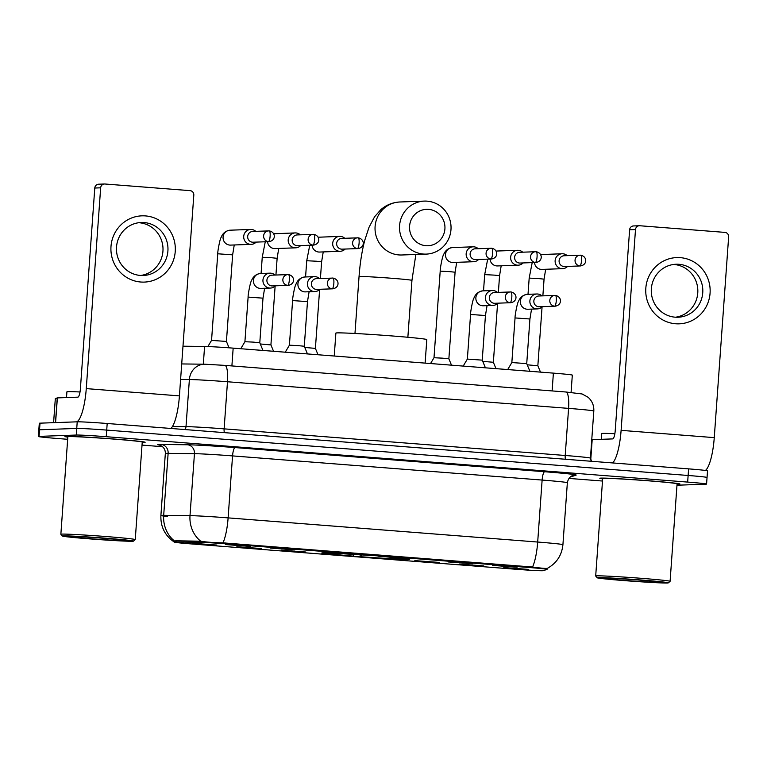 <?xml version="1.0" encoding="UTF-8"?>
<svg xmlns="http://www.w3.org/2000/svg" width="767" height="767" viewBox="0 0 767 767"><rect width="100%" height="100%" fill="white"/><g stroke="black" fill="none" stroke-linecap="round" stroke-linejoin="round"><path stroke-width="1.15" d="M408.149 559.459A43.92 1.15 -175.9 0 0 409.396 559.277A43.92 1.15 -175.9 0 0 370.864 555.366A43.92 1.15 -175.9 0 0 323.032 552.815A43.92 1.15 -175.9 0 0 321.785 552.997A43.92 1.15 -175.9 0 0 360.317 556.9A43.92 1.15 -175.9 0 0 408.149 559.459M448.187 561.943L472.625 563.764L448.187 561.943M270.233 548.05L294.672 549.881L270.233 548.05M225.738 544.58L250.186 546.401L225.738 544.58M492.673 565.413L517.121 567.235L492.673 565.413M459.308 564.081L483.747 565.902L459.308 564.081M414.813 560.61L439.261 562.432L414.813 560.61M281.345 550.198L305.793 552.019L281.345 550.198M236.859 546.718L261.307 548.549L236.859 546.718M192.373 543.247L216.812 545.069L192.373 543.247M503.794 567.551L528.242 569.382L503.794 567.551M543.228 570.677A22.377 0.585 4.1 0 1 542.633 570.734A22.377 0.585 4.1 0 1 515.664 569.239L191.232 543.918A22.377 0.585 4.1 0 1 174.205 542.125A22.377 0.585 4.1 0 1 176.084 542.02L199.708 542.298A22.377 0.585 4.1 0 1 225.431 543.803L530.035 567.58A22.377 0.585 4.1 0 1 547.072 569.373A22.377 0.585 4.1 0 1 547.024 569.411L543.228 570.677M182.987 346.205L204.588 346.454A24.86 0.652 4.1 0 1 233.168 348.132L553.391 373.126A24.86 0.652 4.1 0 1 572.316 375.111L571.07 392.426M677.05 484.207A40.191 1.055 -175.9 0 0 678.824 484.198A40.191 1.055 -175.9 0 0 679.965 484.025A40.191 1.055 -175.9 0 0 644.702 480.449A40.191 1.055 -175.9 0 0 600.935 478.119A40.191 1.055 -175.9 0 0 599.784 478.282A40.191 1.055 -175.9 0 0 602.651 478.876M142.211 442.473A40.191 1.055 -175.9 0 0 143.995 442.454A40.191 1.055 -175.9 0 0 145.136 442.281A40.191 1.055 -175.9 0 0 109.863 438.705A40.191 1.055 -175.9 0 0 66.096 436.375A40.191 1.055 -175.9 0 0 64.955 436.538A40.191 1.055 -175.9 0 0 67.822 437.132M167.474 516.479A33.144 0.872 4.1 0 1 160.897 515.482C160.485 526.689 164.876 535.5 174.061 541.905L173.936 541.377L175.768 540.793L200.714 541.214C205.959 542.106 213.389 542.653 222.976 542.863L532.547 567.024C541.406 568.251 546.392 568.673 547.504 568.28L547.465 568.299C556.689 563.103 561.837 555.231 562.92 544.695L567.359 482.721A33.144 0.872 -175.9 0 0 542.125 480.065L232.554 455.905A33.144 0.872 -175.9 0 0 194.454 453.671L168.126 453.364A33.144 0.872 -175.9 0 0 166.276 453.374A33.144 0.872 -175.9 0 0 165.336 453.508C165.423 450.239 164.157 447.727 161.521 445.953L159.488 445.061M706.34 477.563A24.86 0.652 -175.9 0 0 707.049 477.467L707.519 470.852A24.86 0.652 -175.9 0 0 688.603 468.867L107.188 423.489A24.86 0.652 -175.9 0 0 77.218 421.821L40.009 423.163L39.529 429.779A24.86 0.652 -175.9 0 0 38.82 429.875A24.86 0.652 -175.9 0 1 39.529 429.779L76.748 428.427L39.529 429.779L39.059 436.385A24.86 0.652 -175.9 0 0 38.35 436.49A24.86 0.652 -175.9 0 0 57.276 438.484L67.669 439.29M107.188 423.489L106.718 430.095A24.86 0.652 -175.9 0 0 76.748 428.427A24.86 0.652 -175.9 0 1 106.718 430.095L688.124 475.473L106.718 430.095L106.239 436.701A24.86 0.652 -175.9 0 0 76.269 435.042L39.059 436.385M707.049 477.467A24.86 0.652 -175.9 0 0 688.124 475.473A24.86 0.652 -175.9 0 1 707.049 477.467L706.57 484.073A24.86 0.652 -175.9 0 0 687.654 482.088L106.239 436.701M142.029 445.1L162.518 446.691M568.941 478.416L602.498 481.034M676.973 485.223L705.87 484.178A24.86 0.652 -175.9 0 0 706.57 484.073M40.009 423.163A24.86 0.652 -175.9 0 0 39.299 423.269L38.35 436.49M680.319 257.654A33.144 32.204 -92.1 0 1 710.069 293.215A33.144 32.204 -92.1 0 1 675.583 323.76A33.144 32.204 -92.1 0 1 645.824 288.2A33.144 32.204 -92.1 0 1 680.319 257.654M675.152 317.183A26.519 25.771 87.9 0 0 678.009 317.241A26.519 25.771 87.9 0 0 702.812 291.278A26.519 25.771 87.9 0 0 678.939 264.299A26.519 25.771 87.9 0 0 676.082 264.241A26.519 25.771 87.9 0 0 651.279 290.204A26.519 25.771 87.9 0 0 675.152 317.183M673.608 264.452A26.519 25.771 -92.1 0 1 673.972 264.481A26.519 25.771 -92.1 0 1 697.826 290.175A26.519 25.771 -92.1 0 1 675.516 317.212M705.419 470.439A33.144 7.795 -85.5 0 0 714.259 437.631L728.65 236.83A4.142 4.027 87.9 0 0 724.93 232.391L639.803 225.747A4.142 4.027 87.9 0 0 635.498 229.563L629.621 229.774L615.23 430.575A8.284 1.946 94.5 0 1 612.68 438.906L592.191 439.644L590.734 459.989M612.565 462.932A33.144 7.795 -85.5 0 0 621.107 430.354L635.498 229.563M629.621 229.774A4.142 4.027 -92.1 0 1 633.484 225.949L639.362 225.738M598.241 577.618A35.637 0.93 -175.9 0 0 597.234 577.791A35.637 0.93 -175.9 0 0 628.959 580.964A35.637 0.93 -175.9 0 0 667.3 583.006A35.637 0.93 -175.9 0 0 668.297 582.882A35.637 0.93 -175.9 0 0 637.511 579.727A35.637 0.93 -175.9 0 0 598.241 577.618M595.691 575.988L602.68 478.483A37.295 0.978 -175.9 0 1 603.744 478.33A37.295 0.978 -175.9 0 1 644.357 480.506A37.295 0.978 -175.9 0 1 677.079 483.824L670.09 581.328A37.295 0.978 -175.9 0 0 670.09 581.328A37.295 0.978 -175.9 0 0 637.367 578.011A37.295 0.978 -175.9 0 0 596.755 575.835A37.295 0.978 -175.9 0 0 595.691 575.988A37.295 0.978 -175.9 0 0 595.7 576.017L597.234 577.791M677.05 484.178A39.779 1.045 -175.9 0 0 678.421 484.159A39.779 1.045 -175.9 0 0 679.552 483.996A39.779 1.045 -175.9 0 0 644.654 480.458A39.779 1.045 -175.9 0 0 601.328 478.148A39.779 1.045 -175.9 0 0 600.206 478.311A39.779 1.045 -175.9 0 0 602.651 478.848M614.856 433.719A41.437 1.083 -175.9 0 0 602.92 433.403A41.437 1.083 -175.9 0 0 601.75 433.566L601.338 439.318M659.275 582.383A27.344 0.719 -175.9 0 0 660.042 582.249A27.344 0.719 -175.9 0 0 635.699 579.804A27.344 0.719 -175.9 0 0 606.266 578.241A27.344 0.719 -175.9 0 0 605.508 578.337A27.344 0.719 -175.9 0 0 629.141 580.763A27.344 0.719 -175.9 0 0 659.275 582.383M428.542 209.353A18.235 17.718 87.9 0 0 409.578 226.15A18.235 17.718 87.9 0 0 425.934 245.708A18.235 17.718 87.9 0 0 444.908 228.911A18.235 17.718 87.9 0 0 428.542 209.353M423.384 254.04A26.519 25.771 -92.1 0 1 399.521 227.061A26.519 25.771 -92.1 0 1 424.324 201.098A26.519 25.771 -92.1 0 1 427.181 201.155A26.519 25.771 -92.1 0 1 451.044 228.135A26.519 25.771 -92.1 0 1 426.241 254.107A26.519 25.771 -92.1 0 1 423.384 254.04M425.119 363.117L426.807 339.599A45.579 1.189 -175.9 0 0 386.817 335.543A45.579 1.189 -175.9 0 0 337.183 332.888A45.579 1.189 -175.9 0 0 335.879 333.079L334.239 356.022M326.263 552.806L326.598 553.199A39.443 1.035 -175.9 0 0 326.253 553.343A39.443 1.035 -175.9 0 0 352.302 556.161L353.213 556.123L353.74 554.407M328.324 552.863L328.554 553.132A39.443 1.035 -175.9 0 1 370.844 555.481L370.883 555.366M378.917 555.989L378.879 556.113A39.443 1.035 -175.9 0 1 404.918 558.98L405.465 558.51M400.623 558.481L404.583 559.066A39.443 1.035 -175.9 0 0 404.918 558.98M326.598 553.199L330.318 553.496A35.637 0.93 -175.9 0 0 330.059 553.563A35.637 0.93 -175.9 0 0 353.213 556.123M370.844 555.481L369.943 555.519A35.637 0.93 -175.9 0 0 332.274 553.419L328.554 553.132M400.863 558.779A35.637 0.93 -175.9 0 0 401.122 558.654A35.637 0.93 -175.9 0 0 377.968 556.142L378.879 556.113M402.857 558.932L402.627 559.133A39.443 1.035 -175.9 0 1 360.337 556.784L360.078 554.819M360.337 556.784L361.238 556.756A35.637 0.93 -175.9 0 0 398.907 558.846L402.627 559.133M361.803 554.934L361.238 556.756M398.907 558.846L398.284 558.108M567.177 255.641A7.459 7.248 87.9 0 0 555.135 260.646A7.459 7.248 87.9 0 0 567.57 266.408M579.881 265.928A5.388 1.266 94.5 0 0 581.539 260.512A5.388 1.266 -85.5 0 0 580.686 255.19L564.128 255.756A5.388 5.235 87.9 0 0 559.105 260.732A5.388 5.235 87.9 0 0 564.522 266.523L580.466 265.938C587.532 264.855 587.369 256.466 580.686 255.19A5.388 1.266 -85.5 0 0 580.657 255.19A5.388 5.235 87.9 0 0 575.039 260.454A5.388 5.235 87.9 0 0 580.466 265.938M527.226 364.814L537.849 365.754L540.486 372.12M522.691 252.17A7.459 7.248 87.9 0 0 510.649 257.175A7.459 7.248 87.9 0 0 523.084 262.937M535.395 262.458A5.388 1.266 94.5 0 0 537.053 257.041A5.388 1.266 -85.5 0 0 536.2 251.72L519.643 252.285A5.388 5.235 87.9 0 0 514.619 257.261A5.388 5.235 87.9 0 0 520.026 263.052L535.97 262.467C543.046 261.384 542.883 252.995 536.2 251.72A5.388 1.266 -85.5 0 0 536.162 251.72A5.388 5.235 87.9 0 0 530.543 256.974A5.388 5.235 87.9 0 0 535.97 262.467M482.74 361.343L493.363 362.283L495.99 368.649M430.555 363.539L433.997 357.738L442.281 358.141L448.868 358.812L451.504 365.169M478.205 248.7A7.459 7.248 87.9 0 0 466.163 253.695A7.459 7.248 87.9 0 0 478.589 259.467M490.909 258.987A5.388 1.266 94.5 0 0 492.567 253.57A5.388 1.266 -85.5 0 0 491.705 248.249L475.147 248.805A5.388 5.235 87.9 0 0 470.123 253.781A5.388 5.235 87.9 0 0 475.54 259.572L491.484 258.997C498.55 257.913 498.397 249.524 491.705 248.249A5.388 1.266 -85.5 0 0 491.676 248.24A5.388 5.235 87.9 0 0 486.057 253.503A5.388 5.235 87.9 0 0 491.484 258.997M344.738 238.278A7.459 7.248 87.9 0 0 332.696 243.283A7.459 7.248 87.9 0 0 345.121 249.045M357.441 248.566A5.388 1.266 94.5 0 0 359.1 243.149A5.388 1.266 -85.5 0 0 358.237 237.828L341.679 238.393A5.388 5.235 87.9 0 0 336.655 243.369A5.388 5.235 87.9 0 0 342.072 249.16L358.016 248.585C365.082 247.492 364.929 239.103 358.237 237.828A5.388 1.266 -85.5 0 0 358.208 237.828A5.388 5.235 87.9 0 0 352.59 243.091A5.388 5.235 87.9 0 0 358.016 248.585M304.787 347.451L315.4 348.391L318.037 354.757M300.242 234.807A7.459 7.248 87.9 0 0 288.2 239.812A7.459 7.248 87.9 0 0 300.635 245.574M312.946 245.095A5.388 1.266 94.5 0 0 314.604 239.678A5.388 1.266 -85.5 0 0 313.751 234.357L297.193 234.923A5.388 5.235 87.9 0 0 292.169 239.898A5.388 5.235 87.9 0 0 297.586 245.689L313.53 245.104C320.596 244.021 320.433 235.632 313.751 234.357A5.388 1.266 -85.5 0 0 313.722 234.357A5.388 5.235 87.9 0 0 308.104 239.62A5.388 5.235 87.9 0 0 313.53 245.104M260.291 343.98L270.914 344.92L273.551 351.286M255.756 231.337A7.459 7.248 87.9 0 0 243.714 236.341A7.459 7.248 87.9 0 0 251.212 244.357L230.57 245.104A7.459 7.248 87.9 0 1 223.053 237.502A7.459 7.248 87.9 0 1 230.023 230.196C225.642 230.848 222.66 233.283 221.088 237.521C220.052 238.297 217.502 251.816 217.751 253.781L211.548 340.385L226.428 341.449L229.065 347.825M268.46 241.624A5.388 1.266 94.5 0 0 270.118 236.207A5.388 1.266 -85.5 0 0 269.265 230.886L252.707 231.452A5.388 5.235 87.9 0 0 247.683 236.428A5.388 5.235 87.9 0 0 253.091 242.219L269.035 241.634C276.11 240.55 275.947 232.161 269.265 230.886A5.388 1.266 -85.5 0 0 269.227 230.886A5.388 5.235 87.9 0 0 263.608 236.14A5.388 5.235 87.9 0 0 269.035 241.634M251.212 244.357A7.459 7.248 87.9 0 0 256.149 242.104M541.924 295.88A7.459 7.248 87.9 0 0 529.882 300.885A7.459 7.248 87.9 0 0 537.379 308.9L527.859 309.245A7.459 7.248 87.9 0 1 520.342 301.642A7.459 7.248 87.9 0 1 527.322 294.336C522.931 294.988 519.959 297.423 518.387 301.661C517.351 302.438 514.801 315.956 515.05 317.931L511.848 362.551L526.728 363.616L529.911 371.295M554.627 306.167A5.388 1.266 94.5 0 0 556.286 300.75A5.388 1.266 -85.5 0 0 555.433 295.429L538.875 295.995A5.388 5.235 87.9 0 0 533.851 300.971A5.388 5.235 87.9 0 0 539.268 306.762L555.212 306.186C562.278 305.093 562.115 296.704 555.433 295.429A5.388 1.266 -85.5 0 0 555.404 295.429A5.388 5.235 87.9 0 0 549.786 300.693A5.388 5.235 87.9 0 0 555.212 306.186M537.379 308.9A7.459 7.248 87.9 0 0 542.317 306.647M497.438 292.409A7.459 7.248 87.9 0 0 485.396 297.414A7.459 7.248 87.9 0 0 492.893 305.429L483.373 305.774A7.459 7.248 87.9 0 1 475.856 298.171A7.459 7.248 87.9 0 1 482.836 290.866C478.445 291.518 475.463 293.953 473.901 298.19C472.865 298.967 470.315 312.485 470.564 314.46L467.362 359.081L482.242 360.145L485.415 367.815M510.141 302.697A5.388 1.266 94.5 0 0 511.8 297.28A5.388 1.266 -85.5 0 0 510.947 291.959L494.389 292.524A5.388 5.235 87.9 0 0 489.365 297.5A5.388 5.235 87.9 0 0 494.773 303.291L510.717 302.706C517.792 301.623 517.629 293.234 510.947 291.959A5.388 1.266 -85.5 0 0 510.908 291.959A5.388 5.235 87.9 0 0 505.29 297.222A5.388 5.235 87.9 0 0 510.717 302.706M492.893 305.429A7.459 7.248 87.9 0 0 497.831 303.176M285.247 352.197L289.408 345.188L297.692 345.591L304.288 346.253L307.462 353.932M319.484 278.526A7.459 7.248 87.9 0 0 307.442 283.522A7.459 7.248 87.9 0 0 319.868 289.293M332.188 288.814A5.388 1.266 94.5 0 0 333.846 283.387A5.388 1.266 -85.5 0 0 332.983 278.066L316.426 278.632A5.388 5.235 87.9 0 0 311.402 283.608A5.388 5.235 87.9 0 0 316.819 289.399L332.763 288.823C339.829 287.73 339.676 279.341 332.983 278.066A5.388 1.266 -85.5 0 0 332.955 278.066A5.388 5.235 87.9 0 0 327.336 283.33A5.388 5.235 87.9 0 0 332.763 288.823M240.761 348.726L244.922 341.718L253.206 342.111L259.792 342.782L262.976 350.461M274.989 275.046A7.459 7.248 87.9 0 0 262.947 280.051A7.459 7.248 87.9 0 0 275.382 285.813M287.692 285.334A5.388 1.266 94.5 0 0 289.351 279.917A5.388 1.266 -85.5 0 0 288.497 274.596L271.94 275.161A5.388 5.235 87.9 0 0 266.916 280.137A5.388 5.235 87.9 0 0 272.333 285.928L288.277 285.353C295.343 284.26 295.18 275.871 288.497 274.596A5.388 1.266 -85.5 0 0 288.469 274.596A5.388 5.235 87.9 0 0 282.85 279.859A5.388 5.235 87.9 0 0 288.277 285.353M145.49 215.91A33.144 32.204 -92.1 0 1 175.24 251.471A33.144 32.204 -92.1 0 1 140.745 282.016A33.144 32.204 -92.1 0 1 110.994 246.456A33.144 32.204 -92.1 0 1 145.49 215.91M140.313 275.439A26.519 25.771 87.9 0 0 143.17 275.506A26.519 25.771 87.9 0 0 167.973 249.534A26.519 25.771 87.9 0 0 144.11 222.555A26.519 25.771 87.9 0 0 141.253 222.497A26.519 25.771 87.9 0 0 116.45 248.46A26.519 25.771 87.9 0 0 140.313 275.439M138.769 222.708A26.519 25.771 -92.1 0 1 139.134 222.737A26.519 25.771 -92.1 0 1 162.997 248.431A26.519 25.771 -92.1 0 1 140.677 275.468M170.878 428.456A33.144 7.795 -85.5 0 0 179.42 395.887L193.811 195.096A4.142 4.027 87.9 0 0 190.101 190.647L104.974 184.003A4.142 4.027 87.9 0 0 100.659 187.819L94.782 188.03L80.391 388.831A8.284 1.946 94.5 0 1 77.841 397.162L57.362 397.9L55.588 422.598M76.652 421.84A33.144 7.795 -85.5 0 0 86.268 388.61L100.659 187.819M94.782 188.03A4.142 4.027 -92.1 0 1 98.655 184.205L104.523 183.994M55.32 398.562L53.594 422.675L55.32 398.562L57.362 397.9M63.402 535.874A35.637 0.93 -175.9 0 0 62.405 536.047A35.637 0.93 -175.9 0 0 94.12 539.22A35.637 0.93 -175.9 0 0 132.47 541.262A35.637 0.93 -175.9 0 0 133.468 541.138A35.637 0.93 -175.9 0 0 102.673 537.983A35.637 0.93 -175.9 0 0 63.402 535.874M60.861 534.254L67.851 436.749A37.295 0.978 -175.9 0 1 68.905 436.586A37.295 0.978 -175.9 0 1 109.518 438.762A37.295 0.978 -175.9 0 1 142.24 442.08L135.251 539.584A37.295 0.978 -175.9 0 0 135.251 539.584A37.295 0.978 -175.9 0 0 102.529 536.267A37.295 0.978 -175.9 0 0 61.916 534.091A37.295 0.978 -175.9 0 0 60.861 534.254A37.295 0.978 -175.9 0 0 60.871 534.273L62.405 536.047M142.211 442.434A39.779 1.045 -175.9 0 0 143.592 442.415A39.779 1.045 -175.9 0 0 144.723 442.252A39.779 1.045 -175.9 0 0 109.815 438.714A39.779 1.045 -175.9 0 0 66.499 436.404A39.779 1.045 -175.9 0 0 65.368 436.567A39.779 1.045 -175.9 0 0 67.822 437.104M80.017 391.975A41.437 1.083 -175.9 0 0 68.09 391.659A41.437 1.083 -175.9 0 0 66.911 391.832L66.499 397.574M124.436 540.639A27.344 0.719 -175.9 0 0 125.203 540.505A27.344 0.719 -175.9 0 0 100.861 538.06A27.344 0.719 -175.9 0 0 71.436 536.497A27.344 0.719 -175.9 0 0 70.669 536.593A27.344 0.719 -175.9 0 0 94.303 539.019A27.344 0.719 -175.9 0 0 124.436 540.639M530.035 567.58L530.102 566.765M225.431 543.803L225.488 542.998M199.708 542.298L199.794 541.09M176.084 542.02L176.17 540.802M552.115 390.921L553.391 373.126M231.893 365.926L233.168 348.132M203.313 364.191L204.588 346.454M159.833 445.157A41.437 1.083 4.1 0 1 158.836 444.486A41.437 1.083 4.1 0 1 161.147 444.467L187.474 444.774A41.437 1.083 4.1 0 1 235.105 447.573L544.675 471.734A41.437 1.083 4.1 0 1 576.132 475.109L571.894 476.528A41.437 1.083 4.1 0 1 570.734 476.643M165.336 453.508L160.897 515.482A33.144 0.872 4.1 0 1 161.837 515.347A33.144 0.872 4.1 0 1 163.687 515.338L190.005 515.645A33.144 0.872 4.1 0 1 228.115 517.878L537.686 542.039A29.002 6.817 94.5 0 1 532.547 567.024M222.976 542.863A29.002 6.817 -85.5 0 0 228.115 517.878L232.554 455.905A8.284 1.946 94.5 0 1 235.105 447.573M200.714 541.214A29.002 26.567 -89.3 0 1 190.005 515.645L194.454 453.671A8.284 7.593 90.7 0 0 187.474 444.774M544.675 471.734A8.284 1.946 94.5 0 0 542.125 480.065L537.686 542.039A33.144 0.872 4.1 0 1 562.92 544.695M174.512 541.003A29.002 26.567 -89.3 0 1 163.687 515.338L168.126 453.364A8.284 7.593 90.7 0 0 161.147 444.467M687.654 482.088L688.603 468.867M76.269 435.042L77.218 421.821M576.132 475.109A8.284 8.264 71.5 0 0 572.911 475.511C573.074 475.396 568.568 476.355 567.359 482.721M571.894 476.528A8.284 8.264 71.5 0 0 570.907 476.518M565.854 391.995A16.577 3.893 94.5 0 1 565.96 392.004L582.105 393.97L588.097 397.277C592.172 400.959 594.08 405.551 593.811 411.035A33.144 0.872 -175.9 0 0 568.587 408.38L565.212 455.483A33.144 0.872 4.1 0 1 590.437 458.139L591.587 461.293M224.76 365.38A16.577 3.893 94.5 0 1 224.865 365.38L565.96 392.004A16.577 3.893 94.5 0 1 568.587 408.38L227.492 381.755A33.144 0.872 -175.9 0 0 189.382 379.521L186.007 426.625A33.144 0.872 4.1 0 1 224.117 428.858L565.212 455.483A4.142 0.978 -85.5 0 0 565.528 459.26M181.712 363.942L204.712 364.21A16.577 15.187 -89.3 0 0 189.382 379.521L180.6 379.425M172.479 426.471L186.007 426.625A4.142 3.797 90.7 0 1 184.607 429.53M204.712 364.21L224.865 365.38A16.577 3.893 94.5 0 1 227.492 381.755L224.117 428.858A4.142 0.978 -85.5 0 0 224.443 432.636M621.107 430.354L714.259 437.631M590.648 459.749L592.086 439.654M354.968 333.472L359.042 276.599C359.991 263.512 361.861 251.509 364.67 240.57L369.004 227.339L374.574 216.793L380.662 209.842C385.964 205.067 392.349 202.45 399.837 201.989A26.519 25.771 87.9 0 0 375.034 227.952A26.519 25.771 87.9 0 0 398.907 254.932A26.519 25.771 87.9 0 0 401.755 254.989L426.241 254.107M359.042 276.599A26.519 0.69 4.1 0 1 359.79 276.484A26.519 0.69 4.1 0 1 391.764 278.268A26.519 0.69 4.1 0 1 411.946 280.386L415.858 254.481M528.012 294.317L529.182 278.095L538.827 278.594L544.062 279.159L542.863 295.851M541.454 254.5A7.459 7.248 87.9 0 0 540.553 254.596L562.096 253.752M534.494 262.525A7.459 7.248 87.9 0 0 541.991 269.409L562.633 268.661M483.526 290.846L484.686 274.615L494.341 275.123L499.566 275.689L498.368 292.38M496.057 251.116L496.958 251.03A7.459 7.248 87.9 0 0 496.067 251.125M490.008 259.054A7.459 7.248 87.9 0 0 497.505 265.938L518.147 265.19M433.997 357.738L440.2 271.144L449.855 271.652L455.08 272.218L448.868 358.812M440.2 271.144C439.951 269.179 442.501 255.66 443.537 254.874C445.1 250.646 448.081 248.211 452.472 247.559A7.459 7.248 87.9 0 0 445.493 254.865A7.459 7.248 87.9 0 0 453.009 262.467L473.661 261.72M305.573 276.954L306.733 260.732L316.387 261.231L321.613 261.796L320.414 278.488M319.005 237.137A7.459 7.248 87.9 0 0 318.104 237.233L339.647 236.389M312.054 245.162A7.459 7.248 87.9 0 0 319.542 252.046L340.193 251.298M261.077 273.483L262.247 257.261L271.892 257.76L277.127 258.326L275.928 275.017M274.519 233.667A7.459 7.248 87.9 0 0 273.618 233.762L295.161 232.919M267.558 241.691A7.459 7.248 87.9 0 0 275.056 248.575L295.698 247.827M217.751 253.781L232.631 254.855L226.428 341.449M515.05 317.931L529.93 318.995L531.55 309.111M470.564 314.46L485.444 315.525L487.055 305.64M289.408 345.188L292.601 300.568L307.481 301.632L309.101 291.748M314.393 276.638L304.873 276.983A7.459 7.248 87.9 0 0 297.903 284.279A7.459 7.248 87.9 0 0 305.419 291.882L314.94 291.537M244.913 341.718L248.115 297.097L262.995 298.162L264.615 288.277M269.907 273.157L260.387 273.503A7.459 7.248 87.9 0 0 253.407 280.808A7.459 7.248 87.9 0 0 260.924 288.411L270.444 288.066M86.268 388.61L179.42 395.887M55.483 422.607L57.247 397.92M547.072 569.373L547.139 568.385M174.205 542.125L174.272 541.128M593.811 411.035L590.437 458.139M668.297 582.882L670.07 581.348M399.837 201.989L424.324 201.098M326.253 553.343L325.783 552.806M407.862 337.259L411.946 280.386M532.193 262.611L529.182 278.095M537.849 365.754L542.068 306.896M545.673 269.275L544.062 279.159M487.707 259.131L484.686 274.615M496.958 251.03L517.61 250.282M493.363 362.283L497.582 303.425M501.187 265.804L499.566 275.689M452.472 247.559L473.114 246.811M456.701 262.333L455.08 272.218M309.753 245.248L306.733 260.732M315.4 348.391L319.618 289.543M323.233 251.912L321.613 261.796M265.257 241.778L262.247 257.261M270.914 344.92L275.132 286.062M278.737 248.441L277.127 258.326M211.548 340.375L207.886 346.55M230.023 230.196L250.675 229.448M234.251 244.97L232.631 254.855M511.857 362.551L507.696 369.56M527.322 294.336L536.842 293.991M526.728 363.616L529.93 318.995M467.362 359.071L463.201 366.089M482.836 290.866L492.356 290.52M482.242 360.145L485.444 315.525M304.288 346.253L307.481 301.632M304.873 276.983C300.491 277.625 297.51 280.07 295.937 284.298C294.912 285.084 292.352 298.593 292.601 300.568M259.792 342.782L262.995 298.162M260.387 273.503C255.996 274.155 253.024 276.59 251.451 280.827C250.416 281.604 247.866 295.122 248.115 297.097M133.468 541.138L135.241 539.604"/></g></svg>
